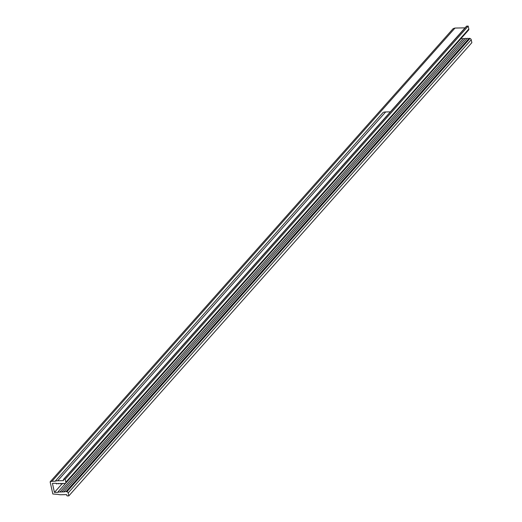 <?xml version="1.0" encoding="UTF-8"?>
<svg xmlns="http://www.w3.org/2000/svg" width="522" height="522" viewBox="0 0 522 522"><rect width="100%" height="100%" fill="white"/><g stroke="black" fill="none" stroke-linecap="round" stroke-linejoin="round"><path stroke-width="0.78" d="M51.965 481.277L55.195 481.212A9.761 7.993 -138.4 0 1 57.694 480.769L63.527 480.645L63.358 479.868A0.574 0.47 41.6 0 1 63.756 479.34L65.165 479.313L65.811 482.243A1.435 1.174 41.6 0 1 65.133 483.516L64.376 483.75L64.147 483.281L62.451 483.803L62.209 483.32L60.5 483.842L60.245 483.326L58.549 483.848L58.294 483.346L56.441 483.914L56.298 483.268L52.422 483.346L54.432 492.403L58.307 492.324L58.164 491.678L60.252 492.161L60.278 491.652L62.19 492.096L62.216 491.574L64.141 492.024L64.16 491.535L66.946 491.711A1.435 1.174 41.6 0 1 68.186 492.938L68.832 495.867L67.429 495.9A0.574 0.47 41.6 0 1 66.796 495.391L66.627 494.615L60.793 494.739A9.761 7.993 -138.4 0 1 58.118 494.406L52.833 493.995L50.138 481.839L453.168 28.625L454.988 28.064L51.965 481.277L50.138 481.839M65.589 483.222L468.619 30.008A1.435 1.174 -138.4 0 0 468.841 29.03L468.188 26.1L466.785 26.133A0.574 0.47 -138.4 0 0 466.368 26.596M462.923 38.869L461.187 38.465L58.164 491.678M464.854 38.798L463.301 38.439L60.278 491.652M466.825 38.732L465.239 38.36L62.216 491.574M468.769 38.687L467.19 38.321L64.16 491.535M68.832 495.867L471.862 42.66L471.209 39.724A1.435 1.174 -138.4 0 0 469.976 38.497L469.121 38.295L66.092 491.509M465.056 27.855L454.988 28.064M55.195 481.212L383.168 112.393A9.761 7.993 -138.4 0 1 385.667 111.956L390.358 111.858M54.432 492.403L62.32 483.535M468.188 26.1L65.165 479.313M471.209 39.724L68.186 492.938M57.694 480.769L385.667 111.956M65.811 482.243L468.841 29.03M469.976 38.497L66.946 491.711M466.785 26.133L63.756 479.34M466.472 26.263L63.443 479.477"/></g></svg>

